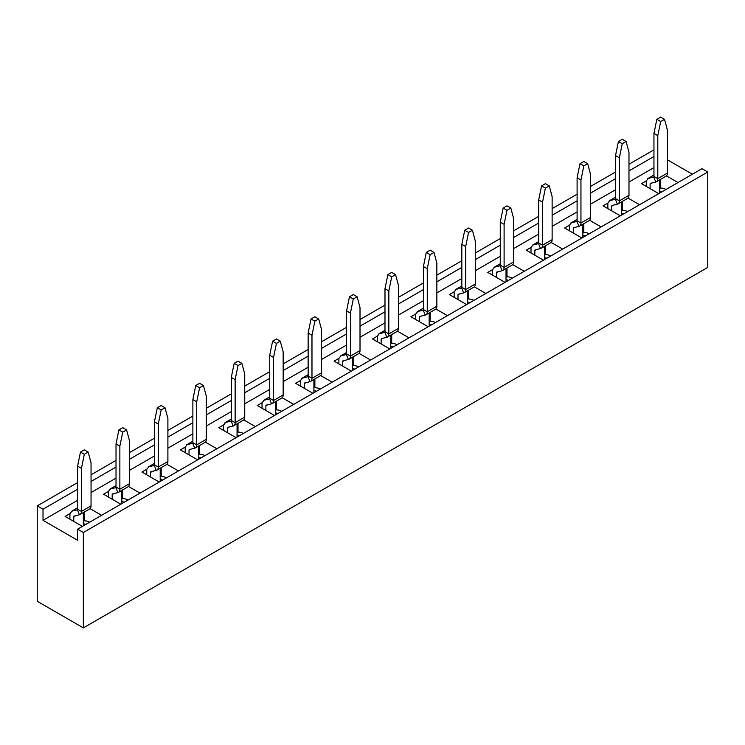 <?xml version="1.0" encoding="UTF-8"?>
<svg xmlns="http://www.w3.org/2000/svg" width="745" height="745" viewBox="0 0 745 745"><rect width="100%" height="100%" fill="white"/><g stroke="black" fill="none" stroke-linecap="round" stroke-linejoin="round"><path stroke-width="1.12" d="M313.906 379.503L313.906 392.745M304.295 388.303L304.295 383.628A1.36 0.782 -120 0 1 304.575 383.005A1.36 0.782 -120 0 1 304.696 382.958L309.967 381.663A6.789 3.921 60 0 0 310.572 381.421A6.789 3.921 60 0 0 311.978 378.311L311.978 335.278L308.141 333.062L311.019 318.981L314.865 321.197L311.978 335.278M300.459 386.087L300.459 380.546L295.653 383.312L312.947 393.295M308.141 374.782L301.855 378.292M311.019 318.981L314.865 316.765L318.702 318.981L321.589 329.737L321.589 372.761L311.978 378.311L308.141 376.095A1.36 0.782 60 0 1 307.862 376.719A1.36 0.782 60 0 1 307.741 376.765L302.47 378.06L300.496 380.565M318.702 318.981L314.865 321.197M308.141 376.095L308.141 333.062M310.572 381.421L320.182 375.871A6.789 3.921 -120 0 0 321.589 372.761M320.136 389.141L319.67 388.881A6.789 3.921 0 0 0 313.906 387.772M315.824 391.637L315.824 391.097A1.36 0.782 0 0 0 313.906 391.097M315.824 391.097L316.29 391.367M332.158 382.204L320.62 375.545M314.865 387.726L314.865 378.944M390.753 335.129L390.753 348.371M381.142 343.939L381.142 339.264A1.36 0.782 -120 0 1 381.431 338.64A1.36 0.782 -120 0 1 381.552 338.593L386.813 337.299A6.789 3.921 60 0 0 387.428 337.057A6.789 3.921 60 0 0 388.834 333.946L388.834 290.913L384.988 288.697L387.866 274.616L391.712 276.833L388.834 290.913M377.305 341.722L377.305 336.181L372.5 338.947L389.793 348.93M384.988 330.417L378.702 333.918M387.866 274.616L391.712 272.391L395.558 274.616L398.435 285.363L398.435 328.396L388.834 333.946L384.988 331.721A1.36 0.782 60 0 1 384.709 332.344A1.36 0.782 60 0 1 384.588 332.391L379.317 333.695L377.342 336.2M395.558 274.616L391.712 276.833M384.988 331.721L384.988 288.697M387.428 337.057L397.029 331.506A6.789 3.921 -120 0 0 398.435 328.396M396.983 344.777L396.517 344.507A6.789 3.921 0 0 0 390.753 343.398M392.671 347.263L392.671 346.723A1.36 0.782 0 0 0 390.753 346.723M392.671 346.723L393.137 346.993M409.005 337.839L397.467 331.18M391.712 343.361L391.712 334.579M467.599 290.764L467.599 304.007M457.998 299.574L457.998 294.89A1.36 0.782 -120 0 1 458.277 294.275A1.36 0.782 -120 0 1 458.399 294.219L463.66 292.925A6.789 3.921 60 0 0 464.275 292.683A6.789 3.921 60 0 0 465.681 289.572L465.681 246.548L461.835 244.323L464.722 230.242L468.558 232.459L465.681 246.548M454.152 297.348L454.152 291.807L449.347 294.582L466.64 304.565M461.835 286.052L455.549 289.554M464.722 230.242L468.558 228.026L472.404 230.242L475.282 240.998L475.282 284.031L465.681 289.572L461.835 287.356A1.36 0.782 60 0 1 461.555 287.98A1.36 0.782 60 0 1 461.434 288.026L456.163 289.321L454.189 291.835M472.404 230.242L468.558 232.459M461.835 287.356L461.835 244.323M464.275 292.683L473.876 287.142A6.789 3.921 -120 0 0 475.282 284.031M473.829 300.412L473.364 300.142A6.789 3.921 0 0 0 467.599 299.034M469.518 302.898L469.518 302.358A1.36 0.782 0 0 0 467.599 302.358M469.518 302.358L469.983 302.628M485.852 293.474L474.314 286.806M468.558 298.996L468.558 290.205M121.78 490.415L121.78 503.667M112.178 499.225L112.178 494.55A1.36 0.782 -120 0 1 112.458 493.926A1.36 0.782 -120 0 1 112.579 493.879L117.85 492.585A6.789 3.921 60 0 0 118.455 492.343A6.789 3.921 60 0 0 119.861 489.232L119.861 446.199L116.015 443.983L118.902 429.902L122.748 432.119L119.861 446.199M108.332 497.008L108.332 491.467L103.527 494.233L120.82 504.216M116.015 485.703L109.739 489.204M118.902 429.902L122.748 427.686L126.585 429.902L129.472 440.658L129.472 483.682L119.861 489.232L116.015 487.016A1.36 0.782 60 0 1 115.736 487.63A1.36 0.782 60 0 1 115.615 487.686L110.353 488.981L108.37 491.486M126.585 429.902L122.748 432.119M116.015 487.016L116.015 443.983M118.455 492.343L128.066 486.792A6.789 3.921 -120 0 0 129.472 483.682M128.01 500.063L127.544 499.793A6.789 3.921 0 0 0 121.78 498.684M123.707 502.549L123.707 502.018A1.36 0.782 0 0 0 121.78 502.018M123.707 502.018L124.173 502.288M140.032 493.125L128.503 486.466M122.748 498.647L122.748 489.865M544.446 246.399L544.446 259.642M534.845 255.2L534.845 250.525A1.36 0.782 -120 0 1 535.124 249.901A1.36 0.782 -120 0 1 535.245 249.854L540.516 248.56A6.789 3.921 60 0 0 541.121 248.318A6.789 3.921 60 0 0 542.528 245.207L542.528 202.174L538.682 199.958L541.568 185.877L545.405 188.094L542.528 202.174M530.999 252.983L530.999 247.442L526.193 250.208L543.487 260.191M538.682 241.678L532.396 245.189M541.568 185.877L545.405 183.661L549.251 185.877L552.129 196.633L552.129 239.657L542.528 245.207L538.682 242.991A1.36 0.782 60 0 1 538.402 243.615A1.36 0.782 60 0 1 538.281 243.662L533.01 244.956L531.036 247.461M549.251 185.877L545.405 188.094M538.682 242.991L538.682 199.958M541.121 248.318L550.723 242.768A6.789 3.921 -120 0 0 552.129 239.657M550.676 256.038L550.21 255.777A6.789 3.921 0 0 0 544.446 254.669M546.364 258.534L546.364 257.994A1.36 0.782 0 0 0 544.446 257.994M546.364 257.994L546.839 258.264M562.698 249.1L551.16 242.442M545.405 254.622L545.405 245.841M198.636 446.05L198.636 459.293M189.025 454.86L189.025 450.185A1.36 0.782 -120 0 1 189.305 449.561A1.36 0.782 -120 0 1 189.426 449.514L194.696 448.211A6.789 3.921 60 0 0 195.302 447.969A6.789 3.921 60 0 0 196.708 444.858L196.708 401.834L192.871 399.618L195.749 385.528L199.595 387.754L196.708 401.834M185.179 452.643L185.179 447.102L180.383 449.868L197.667 459.851M192.871 441.338L186.585 444.84M195.749 385.528L199.595 383.312L203.432 385.528L206.318 396.284L206.318 439.317L196.708 444.858L192.871 442.642A1.36 0.782 60 0 1 192.583 443.266A1.36 0.782 60 0 1 192.461 443.312L187.2 444.607L185.216 447.121M203.432 385.528L199.595 387.754M192.871 442.642L192.871 399.618M195.302 447.969L204.912 442.428A6.789 3.921 -120 0 0 206.318 439.317M204.856 455.698L204.391 455.428A6.789 3.921 0 0 0 198.636 454.32M200.554 458.184L200.554 457.644A1.36 0.782 0 0 0 198.636 457.644M200.554 457.644L201.02 457.914M216.879 448.76L205.35 442.102M199.595 454.282L199.595 445.491M621.293 202.025L621.293 215.268M611.692 210.835L611.692 206.16A1.36 0.782 -120 0 1 611.971 205.536A1.36 0.782 -120 0 1 612.092 205.49L617.363 204.195A6.789 3.921 60 0 0 617.968 203.953A6.789 3.921 60 0 0 619.374 200.843L619.374 157.81L615.528 155.593L618.415 141.513L622.252 143.729L619.374 157.81M607.846 208.619L607.846 203.078L603.04 205.844L620.334 215.827M615.528 197.313L609.242 200.815M618.415 141.513L622.252 139.287L626.098 141.513L628.985 152.259L628.985 195.292L619.374 200.843L615.528 198.617A1.36 0.782 60 0 1 615.249 199.241A1.36 0.782 60 0 1 615.128 199.287L609.866 200.591L607.883 203.096M626.098 141.513L622.252 143.729M615.528 198.617L615.528 155.593M617.968 203.953L627.569 198.403A6.789 3.921 -120 0 0 628.985 195.292M627.523 211.673L627.057 211.403A6.789 3.921 0 0 0 621.293 210.295M623.22 214.16L623.22 213.619A1.36 0.782 0 0 0 621.293 213.619M623.22 213.619L623.686 213.889M639.545 204.735L628.016 198.077M622.252 210.258L622.252 201.476M275.482 401.685L275.482 414.928M265.872 410.486L265.872 405.811A1.36 0.782 -120 0 1 266.151 405.196A1.36 0.782 -120 0 1 266.272 405.14L271.543 403.846A6.789 3.921 60 0 0 272.149 403.604A6.789 3.921 60 0 0 273.555 400.493L273.555 357.47L269.718 355.244L272.596 341.163L276.442 343.38L273.555 357.47M262.035 408.269L262.035 402.728L257.23 405.494L274.514 415.477M269.718 396.973L263.432 400.475M272.596 341.163L276.442 338.947L280.278 341.163L283.165 351.919L283.165 394.952L273.555 400.493L269.718 398.277A1.36 0.782 60 0 1 269.439 398.901A1.36 0.782 60 0 1 269.308 398.947L264.047 400.242L262.072 402.756M280.278 341.163L276.442 343.38M269.718 398.277L269.718 355.244M272.149 403.604L281.759 398.053A6.789 3.921 -120 0 0 283.165 394.952M281.712 411.333L281.247 411.063A6.789 3.921 0 0 0 275.482 409.955M277.401 413.82L277.401 413.279A1.36 0.782 0 0 0 275.482 413.279M277.401 413.279L277.866 413.55M293.735 404.386L282.197 397.728M276.442 409.908L276.442 401.127M646.269 186.436L646.269 180.895L641.473 183.661L658.757 193.644M660.685 188.075L660.685 179.284M223.602 430.452L223.602 424.911L218.806 427.686L236.091 437.669M238.018 432.1L238.018 423.309M569.422 230.801L569.422 225.26L564.617 228.026L581.91 238.009M583.829 232.44L583.829 223.658M146.756 474.826L146.756 469.285M146.756 469.276L141.96 472.051L159.244 482.034M161.171 476.465L161.171 467.683M492.575 275.166L492.575 269.625L487.77 272.391L505.063 282.374M506.982 276.805L506.982 268.023M69.909 519.191L69.909 513.65L65.104 516.415L82.397 526.398M84.315 520.829L84.315 512.048M415.729 319.54L415.729 313.999M415.729 313.99L410.923 316.765L428.217 326.748M430.135 321.179L430.135 312.388M338.882 363.905L338.882 358.364L334.077 361.129L351.37 371.112M353.288 365.544L353.288 356.762M77.592 482.583L37.25 505.883L43.014 509.207L77.592 489.242M91.048 481.475L116.015 467.059M129.472 459.293L154.448 444.877M167.895 437.11L192.871 422.694M206.318 414.928L231.295 400.503M244.742 392.745L269.718 378.32M283.165 370.563L308.141 356.138M321.589 348.371L346.565 333.956M360.012 326.189L384.988 311.773M398.435 304.007L423.411 289.591M436.859 281.824L461.835 267.399M475.282 259.642L500.258 245.217M513.705 237.459L538.682 223.034M552.129 215.268L577.105 200.852M590.552 193.085L615.528 178.67M628.985 170.903L653.952 156.487M653.952 149.829L628.985 164.245M615.528 172.011L590.552 186.436M577.105 194.194L552.129 208.619M538.682 216.376L513.705 230.801M500.258 238.568L475.282 252.983M461.835 260.75L436.859 275.166M423.411 282.932L398.435 297.348M384.988 305.115L360.012 319.54M346.565 327.297L321.589 341.722M308.141 349.479L283.165 363.905M269.718 371.671L244.742 386.087M231.295 393.854L206.318 408.269M192.871 416.036L167.895 430.452M154.448 438.218L129.472 452.643M116.015 460.401L91.048 474.826M37.25 505.883L37.25 601.271L83.356 627.895L83.356 532.498L77.592 529.173L77.592 540.265L43.014 520.299L43.014 509.207M83.356 627.895L707.75 267.408L707.75 172.011L701.986 168.687L77.592 529.173M83.356 532.498L707.75 172.011M83.356 520.876A6.789 3.921 0 0 1 89.121 521.984L89.586 522.245M101.609 515.307L90.07 508.649M160.203 476.502A6.789 3.921 0 0 1 165.967 477.61L166.433 477.88M178.455 470.942L166.927 464.284M237.059 432.137A6.789 3.921 0 0 1 242.814 433.245L243.289 433.515M255.302 426.578L243.773 419.91M352.329 365.581A6.789 3.921 0 0 1 358.094 366.689L358.559 366.959M370.582 360.021L359.043 353.363M429.176 321.216A6.789 3.921 0 0 1 434.94 322.324L435.406 322.594M447.428 315.656L435.89 308.998M506.023 276.851A6.789 3.921 0 0 1 511.787 277.96L512.253 278.23M524.275 271.282L512.737 264.624M582.869 232.477A6.789 3.921 0 0 1 588.634 233.585L589.099 233.856M601.122 226.918L589.584 220.259M659.716 188.113A6.789 3.921 0 0 1 665.481 189.221L665.946 189.491M677.969 182.553L666.44 175.894M43.014 520.299L77.592 500.333M91.048 492.566L116.015 478.15M129.472 470.384L154.448 455.968M167.895 448.201L192.871 433.786M206.318 426.019L231.295 411.603M244.742 403.837L269.718 389.412M283.165 381.654L308.141 367.229M321.589 359.463L346.565 345.047M360.012 337.28L384.988 322.864M398.435 315.098L423.411 300.682M436.859 292.915L461.835 278.5M475.282 270.733L500.258 256.308M513.705 248.551L538.682 234.126M552.129 226.359L577.105 211.943M590.552 204.177L615.528 189.761M628.985 181.994L653.952 167.578M692.384 174.228L667.408 159.812M346.565 352.599L340.279 356.101M349.442 296.799L353.288 299.015L350.411 313.096L346.565 310.879L349.442 296.799L353.288 294.582L357.134 296.799L360.012 307.555L360.012 350.578L350.411 356.129L346.565 353.912A1.36 0.782 60 0 1 346.285 354.527A1.36 0.782 60 0 1 346.164 354.583L340.893 355.877L338.919 358.382M352.329 357.311L352.329 370.563M342.719 366.121L342.719 361.446A1.36 0.782 -120 0 1 343.007 360.822A1.36 0.782 -120 0 1 343.128 360.776L348.39 359.481A6.789 3.921 60 0 0 348.995 359.239A6.789 3.921 60 0 0 350.411 356.129L350.411 313.096M357.134 296.799L353.288 299.015M346.565 353.912L346.565 310.879M348.995 359.239L358.606 353.689A6.789 3.921 -120 0 0 360.012 350.578M354.248 369.446L354.248 368.915A1.36 0.782 0 0 0 352.329 368.915M354.248 368.915L354.713 369.185M423.411 308.234L417.126 311.736M426.298 252.425L430.135 254.65L427.257 268.731L423.411 266.514L426.298 252.425L430.135 250.208L433.981 252.425L436.859 263.181L436.859 306.214L427.257 311.755L423.411 309.538A1.36 0.782 60 0 1 423.132 310.162A1.36 0.782 60 0 1 423.011 310.209L417.74 311.503L415.766 314.017M429.176 312.947L429.176 326.189M419.565 321.756L419.565 317.081A1.36 0.782 -120 0 1 419.854 316.457A1.36 0.782 -120 0 1 419.975 316.411L425.237 315.107A6.789 3.921 60 0 0 425.851 314.865A6.789 3.921 60 0 0 427.257 311.755L427.257 268.731M433.981 252.425L430.135 254.65M423.411 309.538L423.411 266.514M425.851 314.865L435.453 309.324A6.789 3.921 -120 0 0 436.859 306.214M431.094 325.081L431.094 324.541A1.36 0.782 0 0 0 429.176 324.541M431.094 324.541L431.56 324.811M77.592 507.885L71.306 511.396M80.479 452.085L84.315 454.301L81.438 468.382L77.592 466.165L80.479 452.085L84.315 449.868L88.161 452.085L91.048 462.841L91.048 505.864L81.438 511.415L77.592 509.198A1.36 0.782 60 0 1 77.312 509.822A1.36 0.782 60 0 1 77.191 509.869L71.92 511.163L69.946 513.668M83.356 512.607L83.356 525.849M73.755 521.407L73.755 516.732A1.36 0.782 -120 0 1 74.034 516.108A1.36 0.782 -120 0 1 74.155 516.062L79.426 514.767A6.789 3.921 60 0 0 80.032 514.525A6.789 3.921 60 0 0 81.438 511.415L81.438 468.382M88.161 452.085L84.315 454.301M77.592 509.198L77.592 466.165M80.032 514.525L89.633 508.975A6.789 3.921 -120 0 0 91.048 505.864M85.284 524.741L85.284 524.201A1.36 0.782 0 0 0 83.356 524.201M85.284 524.201L85.749 524.471M500.258 263.87L493.972 267.371M503.145 208.06L506.982 210.276L504.104 224.366L500.258 222.14L503.145 208.06L506.982 205.844L510.828 208.06L513.705 218.816L513.705 261.849L504.104 267.39L500.258 265.173A1.36 0.782 60 0 1 499.979 265.797A1.36 0.782 60 0 1 499.858 265.844L494.587 267.138L492.613 269.653M506.023 268.582L506.023 281.824M496.421 277.382L496.421 272.707A1.36 0.782 -120 0 1 496.701 272.093A1.36 0.782 -120 0 1 496.822 272.037L502.083 270.742A6.789 3.921 60 0 0 502.698 270.5A6.789 3.921 60 0 0 504.104 267.39L504.104 224.366M510.828 208.06L506.982 210.276M500.258 265.173L500.258 222.14M502.698 270.5L512.299 264.95A6.789 3.921 -120 0 0 513.705 261.849M507.941 280.716L507.941 280.176A1.36 0.782 0 0 0 506.023 280.176M507.941 280.176L508.407 280.446M154.448 463.52L148.162 467.022M157.325 407.72L161.171 409.936L158.285 424.017L154.448 421.8L157.325 407.72L161.171 405.494L165.008 407.72L167.895 418.466L167.895 461.5L158.285 467.05L154.448 464.824A1.36 0.782 60 0 1 154.159 465.448A1.36 0.782 60 0 1 154.038 465.495L148.776 466.798L146.793 469.303M160.203 468.233L160.203 481.475M150.602 477.042L150.602 472.367A1.36 0.782 -120 0 1 150.881 471.743A1.36 0.782 -120 0 1 151.002 471.697L156.273 470.402A6.789 3.921 60 0 0 156.878 470.16A6.789 3.921 60 0 0 158.285 467.05L158.285 424.017M165.008 407.72L161.171 409.936M154.448 464.824L154.448 421.8M156.878 470.16L166.489 464.61A6.789 3.921 -120 0 0 167.895 461.5M162.131 480.367L162.131 479.836A1.36 0.782 0 0 0 160.203 479.836M162.131 479.836L162.596 480.097M577.105 219.496L570.819 222.997M579.992 163.695L583.829 165.911L580.951 179.992L577.105 177.776L579.992 163.695L583.829 161.479L587.675 163.695L590.552 174.451L590.552 217.475L580.951 223.025L577.105 220.809A1.36 0.782 60 0 1 576.826 221.423A1.36 0.782 60 0 1 576.704 221.479L571.434 222.774L569.459 225.279M582.869 224.208L582.869 237.459M573.268 233.017L573.268 228.343A1.36 0.782 -120 0 1 573.548 227.719A1.36 0.782 -120 0 1 573.669 227.672L578.939 226.378A6.789 3.921 60 0 0 579.545 226.135A6.789 3.921 60 0 0 580.951 223.025L580.951 179.992M587.675 163.695L583.829 165.911M577.105 220.809L577.105 177.776M579.545 226.135L589.146 220.585A6.789 3.921 -120 0 0 590.552 217.475M584.797 236.342L584.797 235.811A1.36 0.782 0 0 0 582.869 235.811M584.797 235.811L585.263 236.081M231.295 419.156L225.009 422.657M234.172 363.346L238.018 365.562L235.131 379.652L231.295 377.426L234.172 363.346L238.018 361.129L241.855 363.346L244.742 374.102L244.742 417.135L235.131 422.676L231.295 420.459A1.36 0.782 60 0 1 231.006 421.083A1.36 0.782 60 0 1 230.885 421.13L225.623 422.424L223.64 424.939M237.059 423.868L237.059 437.11M227.449 432.677L227.449 427.993A1.36 0.782 -120 0 1 227.728 427.379A1.36 0.782 -120 0 1 227.849 427.323L233.12 426.028A6.789 3.921 60 0 0 233.725 425.786A6.789 3.921 60 0 0 235.131 422.676L235.131 379.652M241.855 363.346L238.018 365.562M231.295 420.459L231.295 377.426M233.725 425.786L243.336 420.245A6.789 3.921 -120 0 0 244.742 417.135M238.977 436.002L238.977 435.462A1.36 0.782 0 0 0 237.059 435.462M238.977 435.462L239.443 435.732M653.952 175.131L647.675 178.632M656.839 119.321L660.685 121.547L657.798 135.627L653.952 133.411L656.839 119.321L660.685 117.105L664.521 119.321L667.408 130.077L667.408 173.11L657.798 178.651L653.952 176.435A1.36 0.782 60 0 1 653.672 177.059A1.36 0.782 60 0 1 653.551 177.105L648.29 178.4L646.306 180.914M659.716 179.843L659.716 193.085M650.115 188.653L650.115 183.978A1.36 0.782 -120 0 1 650.394 183.354A1.36 0.782 -120 0 1 650.515 183.307L655.786 182.004A6.789 3.921 60 0 0 656.392 181.761A6.789 3.921 60 0 0 657.798 178.651L657.798 135.627M664.521 119.321L660.685 121.547M653.952 176.435L653.952 133.411M656.392 181.761L666.002 176.22A6.789 3.921 -120 0 0 667.408 173.11M661.644 191.977L661.644 191.437A1.36 0.782 0 0 0 659.716 191.437M661.644 191.437L662.109 191.707M306.018 382.632L304.295 383.628M307.964 376.635L309.967 381.663M382.874 338.267L381.142 339.264M384.811 332.261L386.813 337.299M459.721 293.903L457.998 294.89M461.658 287.896L463.66 292.925M113.901 493.553L112.178 494.55M115.838 487.556L117.85 492.585M536.568 249.528L534.845 250.525M538.505 243.531L540.516 248.56M190.748 449.188L189.025 450.185M192.685 443.182L194.696 448.211M613.414 205.164L611.692 206.16M615.351 199.157L617.363 204.195M267.595 404.814L265.872 405.811M269.541 398.817L271.543 403.846M344.441 360.45L342.719 361.446M346.388 354.452L348.39 359.481M421.298 316.085L419.565 317.081M423.235 310.078L425.237 315.107M75.478 515.736L73.755 516.732M77.415 509.738L79.426 514.767M498.144 271.711L496.421 272.707M500.081 265.714L502.083 270.742M152.325 471.371L150.602 472.367M154.262 465.364L156.273 470.402M574.991 227.346L573.268 228.343M576.928 221.349L578.939 226.378M229.171 427.006L227.449 427.993M231.118 421L233.12 426.028M651.838 182.981L650.115 183.978M653.775 176.975L655.786 182.004M308.141 374.679L302.023 378.209M384.988 330.305L378.879 333.835M461.835 285.94L455.726 289.47M116.015 485.6L109.906 489.13M538.682 241.576L532.573 245.105M192.871 441.226L186.753 444.756M615.528 197.202L609.419 200.731M269.718 396.862L263.6 400.391M346.565 352.497L340.456 356.026M423.411 308.123L417.302 311.652M77.592 507.783L71.483 511.312M500.258 263.758L494.149 267.287M154.448 463.409L148.329 466.938M577.105 219.393L570.996 222.923M231.295 419.044L225.176 422.573M653.952 175.019L647.843 178.549"/></g></svg>
